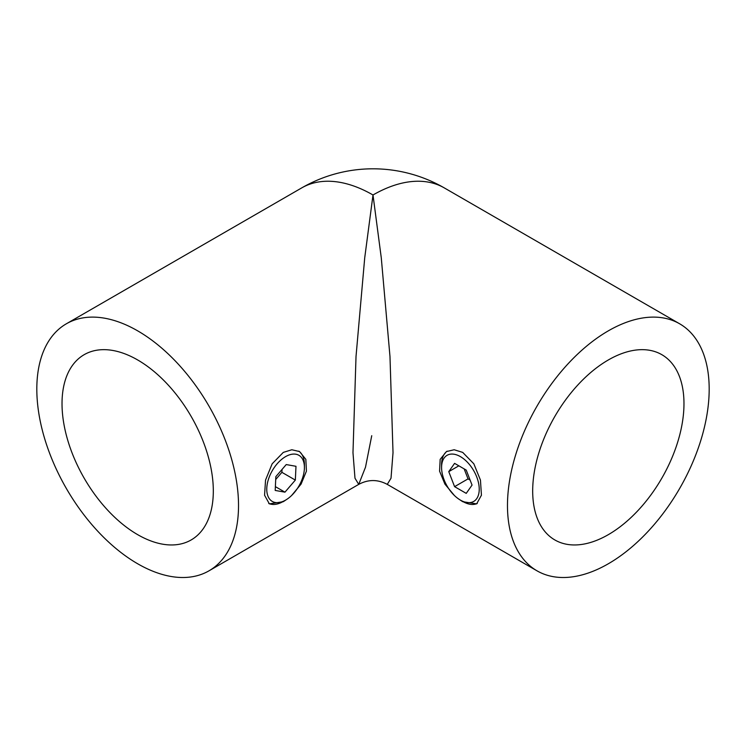 <?xml version="1.0" encoding="UTF-8"?>
<svg xmlns="http://www.w3.org/2000/svg" width="746" height="746" viewBox="0 0 746 746"><rect width="100%" height="100%" fill="white"/><g stroke="black" fill="none" stroke-linecap="round" stroke-linejoin="round"><path stroke-width="1.12" d="M287.975 498.552L283.303 501.694L269.362 503.858L264.569 495.232L265.539 480.107L272.141 463.835L283.303 452.393L291.835 449.754L299.547 451.563L305.841 459.331L306.42 471.164L301.076 484.107L291.639 495.456M454.361 495.456L444.933 484.135L439.58 471.164L440.159 459.35L446.453 451.563L454.174 449.754L462.697 452.393L473.85 463.825L480.452 480.098L481.431 495.213L476.638 503.858L462.697 501.694L458.025 498.561M137.674 359.964A106.976 61.759 -120 0 0 84.186 354.667A106.976 61.759 -120 0 0 67.783 440.392A106.976 61.759 -120 0 0 137.674 534.658A106.976 61.759 -120 0 0 191.153 539.955A106.976 61.759 -120 0 0 207.556 454.23A106.976 61.759 -120 0 0 137.674 359.964M137.674 563.771A142.635 82.349 -120 0 0 208.983 570.83A142.635 82.349 -120 0 0 230.85 456.543A142.635 82.349 -120 0 0 137.674 330.851A142.635 82.349 -120 0 0 66.357 323.792A142.635 82.349 -120 0 0 44.49 438.079A142.635 82.349 -120 0 0 137.674 563.771M371.741 435.692L365.503 467.183L358.733 484.378L354.984 478.223L352.979 452.682L356.019 356.476L364.719 257.846L373 194.986L381.281 257.846L389.981 356.476L393.021 452.682L391.016 478.223L387.267 484.378C377.756 479.296 368.244 479.296 358.733 484.378L208.983 570.83M608.326 534.658A106.976 61.759 120 0 0 678.217 440.392A106.976 61.759 120 0 0 661.814 354.667A106.976 61.759 120 0 0 608.326 359.964A106.976 61.759 120 0 0 538.444 454.23A106.976 61.759 120 0 0 554.847 539.955A106.976 61.759 120 0 0 608.326 534.658M608.326 330.851A142.635 82.349 120 0 0 515.15 456.543A142.635 82.349 120 0 0 537.017 570.83A142.635 82.349 120 0 0 608.326 563.771A142.635 82.349 120 0 0 701.51 438.079A142.635 82.349 120 0 0 679.643 323.792A142.635 82.349 120 0 0 608.326 330.851M462.93 501.564L460.413 500.109A26.623 15.368 -120 0 0 479.23 489.236A26.623 15.368 -120 0 0 460.413 456.627A26.623 15.368 -120 0 0 441.585 467.5A26.623 15.368 -120 0 0 460.413 500.109L462.93 501.564A30.194 17.428 -120 0 0 477.254 503.457M447.208 451.162A30.194 17.428 -120 0 0 441.585 464.581L441.585 467.5M466.231 470.083L454.584 463.359L448.766 471.64L454.584 486.653L466.231 493.376L472.05 485.087L466.231 470.083M464.152 468.88L468.031 478.885L470.111 480.088M468.031 478.885L454.584 486.653M458.846 465.821L448.766 471.64M275.293 502.506A26.623 15.368 120 0 0 285.587 500.109A26.623 15.368 120 0 0 304.415 467.5A26.623 15.368 120 0 0 295.892 454.221A26.623 15.368 120 0 0 269.828 475.575A26.623 15.368 120 0 0 275.293 502.506M268.746 503.457A30.194 17.428 120 0 0 271.395 504.287A30.194 17.428 120 0 0 283.07 501.564L285.587 500.109M304.415 467.5L304.415 464.581A30.194 17.428 120 0 0 298.801 451.162M295.985 466.297L286.231 464.572L275.843 476.638L275.199 490.439L284.953 492.164L295.341 480.088L295.985 466.297M275.712 479.51L281.895 472.33L282.025 469.458M281.895 472.33L295.341 480.088M275.377 486.634L284.953 492.164M679.643 323.792L444.318 187.917A142.635 82.349 120 0 0 373 194.986A142.635 82.349 -120 0 0 301.682 187.917L66.357 323.792M537.017 570.83L387.267 484.378M444.318 187.917A142.635 142.635 0 0 0 301.682 187.917"/></g></svg>
